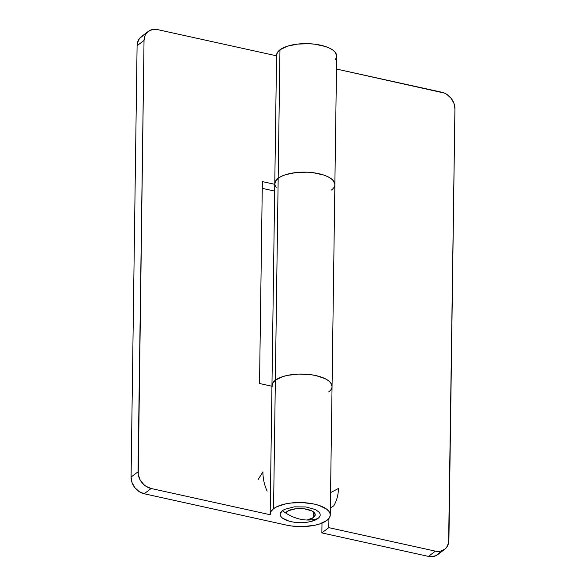 <?xml version="1.0" encoding="UTF-8"?>
<svg xmlns="http://www.w3.org/2000/svg" width="586" height="586" viewBox="0 0 586 586"><rect width="100%" height="100%" fill="white"/><g stroke="black" fill="none" stroke-linecap="round" stroke-linejoin="round"><path stroke-width="0.88" d="M336.664 56.146L335.28 52.396L332.965 50.198L329.64 48.213L325.435 46.514L315.034 44.221L309.247 43.716L297.593 44.089L287.308 46.228L279.969 49.795L278.174 178.291L281.397 176.357L278.174 178.291L275.354 380.204L282.694 376.63L287.558 375.355L298.743 374.08L310.419 374.63L315.883 375.567L325.025 378.615L328.35 380.6L330.665 382.797L332.05 386.555L330.665 382.797L328.35 380.6L325.025 378.615L315.883 375.567L310.419 374.63L298.743 374.08L287.558 375.355L282.694 376.63L275.354 380.204L273.559 508.699L275.354 380.204A30.047 12.028 0.8 0 1 309.232 374.483A30.047 12.028 0.8 0 1 332.05 386.496A30.047 12.028 -179.2 0 0 309.232 374.483A30.047 12.028 -179.2 0 0 275.354 380.204L278.174 178.291L275.493 181.213L274.805 184.334A30.047 12.028 0.8 0 1 274.775 183.74A30.047 12.028 0.8 0 1 278.174 178.291A30.047 12.028 -179.2 0 1 312.052 172.57A30.047 12.028 -179.2 0 1 334.87 184.583L336.664 56.088A30.047 12.028 -179.2 0 0 313.847 44.075A30.047 12.028 -179.2 0 0 279.969 49.795L278.174 178.291A30.047 12.028 0.8 0 1 312.052 172.57A30.047 12.028 0.8 0 1 334.87 184.583A30.047 12.028 0.8 0 1 331.471 190.032M276.599 55.838L277.281 52.718L279.969 49.795A30.047 12.028 -179.2 0 0 276.57 55.252L271.955 385.661A30.047 12.028 0.8 0 1 275.354 380.204A30.047 12.028 -179.2 0 0 271.955 385.661L270.161 514.149A30.047 12.028 0.8 0 1 273.559 508.699A30.047 12.028 0.8 0 1 307.438 502.978A30.047 12.028 0.8 0 1 330.255 514.991A30.047 12.028 0.8 0 1 326.856 520.441A30.047 12.028 0.8 0 1 286.327 525.078L291.791 526.023L303.467 526.565L314.653 525.29L319.517 524.016L326.856 520.441L329.054 518.28L330.138 515.973L330.079 513.614L328.871 511.292L326.556 509.095L319.026 505.41L314.096 504.063L302.837 502.612L291.183 502.986L285.763 503.85L276.782 506.758L273.559 508.699L270.879 511.615L270.19 514.735A30.047 12.028 0.8 0 1 270.161 514.149M313.532 517.504A15.024 6.014 0.8 0 1 306.976 520.016L307.43 519.928L306.976 520.016A15.024 6.014 0.8 0 0 313.532 517.504L313.613 512.003L313.532 517.504L307.43 519.928L313.532 517.504L313.613 512.003L313.532 517.504A15.024 6.014 0.8 0 0 315.231 514.779A15.024 6.014 0.8 0 1 313.532 517.504L314.631 516.42L313.532 517.504M285.638 512.933A15.024 6.014 0.8 0 1 286.884 511.629A15.024 6.014 0.8 0 1 303.826 508.773A15.024 6.014 0.8 0 1 315.231 514.779A15.024 6.014 0.8 0 0 303.826 508.773A15.024 6.014 0.8 0 0 286.884 511.629L290.553 509.849L295.696 508.78L304.42 508.846L311.723 510.838L314.536 512.933L315.173 515.27L314.631 516.42L315.143 514.09L313.385 511.834L311.723 510.838L304.42 508.846L295.696 508.78L288.495 510.662L285.785 512.713L286.884 511.629A15.024 6.014 0.8 0 0 285.638 512.933L285.638 512.933M270.19 514.735L151.144 488.504L144.207 493.764L286.327 525.078L144.207 493.764L151.144 488.504L146.061 486.336L143.775 484.556L140.157 479.949L138.237 474.543L144.039 40.441L145.13 35.394L146.39 33.285L150.119 30.296L154.953 29.3L157.553 29.608L276.563 55.831L157.553 29.608A15.024 12.247 -127.1 0 0 148.295 31.395A15.024 12.247 -127.1 0 0 144.039 40.441L138.018 471.803L131.074 477.055L137.095 45.693L144.039 40.441L137.095 45.693L131.074 477.055L132.011 482.549L134.839 487.655L139.124 491.588L144.207 493.764A15.024 12.247 52.9 0 1 131.074 477.055L138.018 471.803A15.024 12.247 -127.1 0 0 151.144 488.504L270.19 514.735M335.463 59.376L336.547 57.076M274.768 184.319L262.352 181.587L259.532 383.5L271.948 386.24L259.532 383.5L262.352 181.587L274.768 184.319M262.257 188.348L274.673 191.087L262.257 188.348M143.182 35.548L139.446 38.537L137.388 43.064L137.095 45.693A15.024 12.247 52.9 0 1 141.351 36.647L148.295 31.395M272.131 387.031L272.072 384.672L273.157 382.365L275.354 380.204L272.673 383.127L271.985 386.247M281.397 176.357L285.514 174.716L295.798 172.577L307.452 172.211L313.239 172.709L323.64 175.002L327.845 176.701L331.171 178.686L333.485 180.884L334.87 184.634L333.485 180.884L331.171 178.686L327.845 176.701L323.64 175.002L313.239 172.709L307.452 172.211L295.798 172.577L285.514 174.716L281.397 176.357M334.87 184.583L332.05 386.496A30.047 12.028 0.8 0 1 328.651 391.946M276.16 187.439L274.951 185.117L274.893 182.759L275.977 180.451L278.174 178.291A30.047 12.028 -179.2 0 0 274.775 183.74M444.649 549.353L437.705 554.605A15.024 12.247 52.9 0 1 428.447 556.392L435.383 551.14A15.024 12.247 -127.1 0 0 444.649 549.353A15.024 12.247 -127.1 0 0 448.905 540.307L454.926 108.945L448.612 542.936L446.554 547.463L444.862 549.185L440.504 551.214L435.383 551.14L328.797 527.649L321.853 532.908L321.992 523.115L321.853 532.908L428.447 556.392L435.383 551.14L328.797 527.649L321.853 532.908L428.447 556.392L431.047 556.7L435.881 555.704L439.61 552.715M441.793 92.236L336.481 69.038L444.393 93.079L446.876 94.412L451.161 98.345L453.989 103.451L454.926 108.945A15.024 12.247 -127.1 0 0 441.793 92.236M328.797 527.649L328.929 518.449L328.797 527.649M258.126 479.56L262.938 471.833C262.872 478.33 264.264 484.776 267.121 491.171M330.358 507.952L333.742 505.85C336.76 500.752 338.327 494.958 338.437 488.468L330.57 492.643M311.474 521.335L317.971 518.485A42.573 34.699 -127.1 0 1 300.142 519.159A42.573 34.699 -127.1 0 1 282.445 510.655A20.034 8.021 -179.2 0 0 288.627 520.976C296.26 523.203 303.922 523.305 311.606 521.298A20.034 8.021 -179.2 0 0 317.971 518.485L319.436 517.042L320.161 515.504L320.124 513.929L319.319 512.384L315.561 509.593L305.819 506.934L294.194 506.846L284.591 509.366L282.445 510.655L280.255 513.636L280.298 515.204L281.104 516.757L282.642 518.222L288.744 521.013M332.05 386.496L330.255 514.991"/></g></svg>
